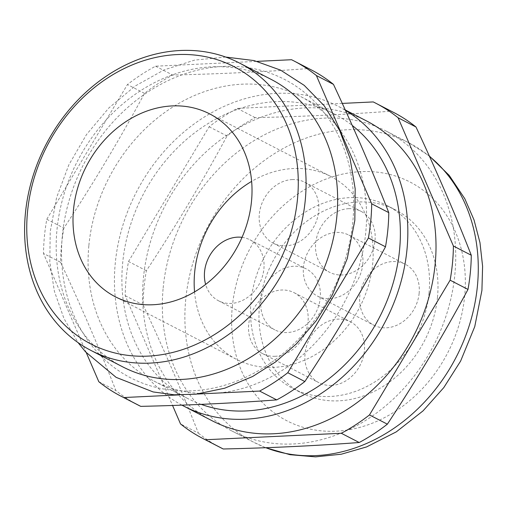 <?xml version="1.0" encoding="UTF-8"?>
<svg xmlns="http://www.w3.org/2000/svg" width="508" height="508" viewBox="0 0 508 508"><rect width="100%" height="100%" fill="white"/><g stroke="black" fill="none" stroke-linecap="round" stroke-linejoin="round"><path stroke-width="0.38" stroke-dasharray="2.54 1.91" d="M331.521 385.407A34.296 28.531 117.3 0 1 318.973 382.74A34.296 28.531 117.3 0 1 306.495 346.278A34.296 28.531 117.3 0 1 337.903 319.138A34.296 28.531 117.3 0 1 350.45 321.799A34.296 28.531 117.3 0 1 362.928 358.261A34.296 28.531 117.3 0 1 331.521 385.407M275.171 356.292A34.296 28.531 117.3 0 1 262.617 353.625A34.296 28.531 117.3 0 1 250.146 317.17A34.296 28.531 117.3 0 1 281.546 290.024A34.296 28.531 117.3 0 1 294.1 292.691A34.296 28.531 117.3 0 1 306.572 329.152A34.296 28.531 117.3 0 1 275.171 356.292M260.915 300.812A34.296 28.531 117.3 0 1 306.324 268.929A34.296 28.531 117.3 0 1 320.25 297.986A34.296 28.531 117.3 0 1 274.841 329.87A34.296 28.531 117.3 0 1 260.915 300.812M242.03 237.344A34.296 28.531 117.3 0 1 249.968 239.82A34.296 28.531 117.3 0 1 263.9 268.878A34.296 28.531 117.3 0 1 218.491 300.761A34.296 28.531 117.3 0 1 205.638 284.41M348.539 208.686A34.296 28.531 117.3 0 1 361.086 211.353A34.296 28.531 117.3 0 1 373.564 247.815A34.296 28.531 117.3 0 1 342.157 274.955A34.296 28.531 117.3 0 1 329.609 272.294A34.296 28.531 117.3 0 1 317.132 235.833A34.296 28.531 117.3 0 1 348.539 208.686M292.183 179.572A34.296 28.531 117.3 0 1 304.736 182.239A34.296 28.531 117.3 0 1 317.208 218.7A34.296 28.531 117.3 0 1 285.801 245.847A34.296 28.531 117.3 0 1 273.253 243.18A34.296 28.531 117.3 0 1 260.775 206.718A34.296 28.531 117.3 0 1 292.183 179.572M419.144 293.275A34.296 28.531 117.3 0 1 373.736 325.158A34.296 28.531 117.3 0 1 359.81 296.107A34.296 28.531 117.3 0 1 405.219 264.224A34.296 28.531 117.3 0 1 419.144 293.275M362.788 264.166A34.296 28.531 117.3 0 1 317.379 296.05A34.296 28.531 117.3 0 1 303.454 266.992A34.296 28.531 117.3 0 1 348.863 235.109A34.296 28.531 117.3 0 1 362.788 264.166M271.164 79.4A161.76 134.576 -62.7 0 0 56.985 229.781A161.76 134.576 -62.7 0 0 122.676 366.833M62.363 235.553A167.888 139.675 117.3 0 1 223.215 66.427A167.888 139.675 117.3 0 1 352.831 221.71A167.888 139.675 117.3 0 1 191.98 390.836A167.888 139.675 117.3 0 1 62.363 235.553M437.49 297.174A102.889 85.598 117.3 0 1 301.263 392.824A102.889 85.598 117.3 0 1 259.48 305.651A102.889 85.598 117.3 0 1 395.707 210.001A102.889 85.598 117.3 0 1 437.49 297.174M429.031 292.805A102.889 85.598 117.3 0 1 292.805 388.455A102.889 85.598 117.3 0 1 251.028 301.288A102.889 85.598 117.3 0 1 387.255 205.638A102.889 85.598 117.3 0 1 429.031 292.805M163.17 287.985A168.618 140.284 117.3 0 1 386.429 131.223A168.618 140.284 117.3 0 1 454.901 274.085A168.618 140.284 117.3 0 1 231.642 430.848A168.618 140.284 117.3 0 1 163.17 287.985M366.706 121.037A168.618 140.284 -62.7 0 0 143.447 277.793A168.618 140.284 -62.7 0 0 211.919 420.656M181.928 405.143A168.618 140.284 117.3 0 1 115.265 263.239A168.618 140.284 117.3 0 1 338.525 106.477A168.618 140.284 117.3 0 1 345.44 110.35M201.206 404.368A160.045 133.153 117.3 0 1 187.681 398.482A160.045 133.153 117.3 0 1 122.682 262.884A160.045 133.153 117.3 0 1 334.594 114.097A160.045 133.153 117.3 0 1 352.228 125.438M88.875 245.415A160.045 133.153 117.3 0 1 300.78 96.628A160.045 133.153 117.3 0 1 365.773 232.226A160.045 133.153 117.3 0 1 153.867 381.013A160.045 133.153 117.3 0 1 88.875 245.415M311.258 69.875A188.627 156.928 -62.7 0 0 308.61 68.542C265.386 71.787 220.072 73.946 172.656 75.025A188.627 156.928 -62.7 0 0 144.513 93.37C119.729 139.37 92.85 184.277 63.868 228.111A188.627 156.928 -62.7 0 0 61.506 245.231A188.627 156.928 -62.7 0 0 60.579 262.287L43.498 253.46A188.627 156.928 -62.7 0 1 46.787 219.285L127.432 84.55A188.627 156.928 -62.7 0 1 155.575 66.199L257.175 61.36M393.757 112.497A188.627 156.928 -62.7 0 0 391.116 111.169C347.891 114.408 302.577 116.567 255.162 117.646A188.627 156.928 -62.7 0 0 227.019 135.992C202.228 181.991 175.349 226.905 146.374 270.732A188.627 156.928 -62.7 0 0 144.012 287.852A188.627 156.928 -62.7 0 0 143.085 304.908C163.62 348.742 182.061 391.497 198.399 433.165L180.524 423.932M194.551 291.897A102.889 85.598 -62.7 0 0 236.455 359.346A102.889 85.598 -62.7 0 0 372.681 263.696A102.889 85.598 -62.7 0 0 330.899 176.524A102.889 85.598 -62.7 0 0 251.644 181.381M86.341 352.793L43.498 253.46M197.593 394.024L178.295 394.945M308.61 68.542L291.529 59.722M155.575 66.199L172.656 75.025M60.579 262.287C81.115 306.121 99.555 348.875 115.894 390.544A188.627 156.928 -62.7 0 0 138.106 405.041M98.812 381.718L115.894 390.544M144.513 93.37L127.432 84.55M46.787 219.285L63.868 228.111M342.271 103.41L237.287 108.407A188.627 156.928 -62.7 0 0 209.144 126.759L128.505 261.499A188.627 156.928 -62.7 0 0 125.209 295.675L172.561 405.467M255.162 117.646L237.287 108.407M373.24 101.93L391.116 111.169M125.209 295.675L143.085 304.908M146.374 270.732L128.505 261.499M209.144 126.759L227.019 135.992M198.399 433.165A188.627 156.928 -62.7 0 0 220.612 447.662M429.482 156.362A168.618 140.284 -62.7 0 0 408.965 142.869A168.618 140.284 -62.7 0 0 185.712 299.631A168.618 140.284 -62.7 0 0 254.184 442.487A168.618 140.284 -62.7 0 0 265.811 447.713M232.283 306.946A134.322 111.754 117.3 0 1 360.978 171.634A134.322 111.754 117.3 0 1 464.68 295.878A134.322 111.754 117.3 0 1 335.985 431.19A134.322 111.754 117.3 0 1 232.283 306.946M262.617 353.625L318.973 382.74M249.968 239.82L306.324 268.929M304.736 182.239L361.086 211.353M317.379 296.05L373.736 325.158M225.704 57.061L194.659 60.09L164.033 69.92L135.052 86.1L108.864 107.95L86.493 134.569L68.828 164.884L56.572 197.675L50.222 231.629L49.797 262.052L54.413 291.332L63.957 318.51L78.149 342.684M292.805 388.455L301.263 392.824M386.429 131.223L408.965 142.869L429.292 155.943M345.262 109.957L338.525 106.477M334.594 114.097L300.78 96.628M115.297 296.755L236.455 359.346M209.74 113.932L330.899 176.524M187.681 398.482L153.867 381.013M265.665 447.719L254.184 442.487L231.642 430.848M387.255 205.638L395.707 210.001M348.863 235.109L405.219 264.224M273.253 243.18L329.609 272.294M218.491 300.761L274.841 329.87M294.1 292.691L350.45 321.799"/><path stroke-width="0.76" d="M205.638 284.41A34.296 28.531 117.3 0 1 204.559 271.704A34.296 28.531 117.3 0 1 242.03 237.344M172.561 405.467L180.524 423.932A188.627 156.928 -62.7 0 0 202.736 438.429A188.627 156.928 -62.7 0 0 205.378 439.757L341.338 433.28A188.627 156.928 -62.7 0 0 369.481 414.928L387.356 424.167C416.331 380.333 443.211 335.42 467.995 289.427A188.627 156.928 -62.7 0 0 470.357 272.307A188.627 156.928 -62.7 0 0 471.284 255.251C454.946 213.582 436.505 170.828 415.969 126.994A188.627 156.928 -62.7 0 0 393.757 112.497L375.888 103.264A188.627 156.928 -62.7 0 0 373.24 101.93L342.271 103.41M467.995 289.427L450.12 280.194A188.627 156.928 -62.7 0 0 452.488 263.074A188.627 156.928 -62.7 0 0 453.409 246.018L398.094 117.761A188.627 156.928 -62.7 0 0 375.888 103.264M294.17 61.049A188.627 156.928 -62.7 0 1 316.382 75.546L371.697 203.803A188.627 156.928 -62.7 0 1 370.77 220.859A188.627 156.928 -62.7 0 1 368.408 237.979L385.489 246.805A188.627 156.928 -62.7 0 0 387.858 229.686A188.627 156.928 -62.7 0 0 388.779 212.63C372.44 170.961 354 128.207 333.464 84.372A188.627 156.928 -62.7 0 0 311.258 69.875L294.17 61.049A188.627 156.928 -62.7 0 0 291.529 59.722L257.175 61.36M91.091 350.514L122.676 366.833A161.76 134.576 -62.7 0 0 336.855 216.446A161.76 134.576 -62.7 0 0 271.164 79.4L239.579 63.081A161.76 134.576 117.3 0 1 305.27 200.133A161.76 134.576 117.3 0 1 91.091 350.514A161.76 134.576 117.3 0 1 25.4 213.468A161.76 134.576 117.3 0 1 239.579 63.081M297.504 198.914A156.045 129.819 -62.7 0 0 177.032 54.578A156.045 129.819 -62.7 0 0 27.527 211.773A156.045 129.819 -62.7 0 0 147.999 356.108A156.045 129.819 -62.7 0 0 297.504 198.914M345.44 110.35A168.618 140.284 117.3 0 1 407.003 249.339A168.618 140.284 117.3 0 1 183.744 406.102L211.919 420.656A168.618 140.284 -62.7 0 0 435.178 263.893A168.618 140.284 -62.7 0 0 366.706 121.037L345.262 109.957M352.228 125.438A160.045 133.153 117.3 0 1 399.586 249.695A160.045 133.153 117.3 0 1 201.206 404.368M251.644 181.381A102.889 85.598 -62.7 0 0 194.672 272.174A102.889 85.598 -62.7 0 0 194.551 291.897M251.517 201.105A102.889 85.598 117.3 0 1 115.297 296.755A102.889 85.598 117.3 0 1 73.514 209.582A102.889 85.598 117.3 0 1 209.74 113.932A102.889 85.598 117.3 0 1 251.517 201.105M121.025 396.215A188.627 156.928 -62.7 0 0 123.666 397.542L140.748 406.368A188.627 156.928 -62.7 0 1 138.106 405.041L121.025 396.215A188.627 156.928 -62.7 0 1 98.812 381.718L86.341 352.793M368.408 237.979L287.769 372.72A188.627 156.928 -62.7 0 1 259.626 391.065L197.593 394.024M178.295 394.945L123.666 397.542M388.779 212.63L371.697 203.803M316.382 75.546L333.464 84.372M140.748 406.368C188.163 405.295 233.483 403.136 276.708 399.891A188.627 156.928 -62.7 0 0 304.851 381.54L287.769 372.72M304.851 381.54C333.826 337.712 360.705 292.799 385.489 246.805M259.626 391.065L276.708 399.891M369.481 414.928L450.12 280.194M415.969 126.994L398.094 117.761M453.409 246.018L471.284 255.251M205.378 439.757L223.253 448.989C270.669 447.916 315.989 445.757 359.213 442.512L341.338 433.28M359.213 442.512A188.627 156.928 -62.7 0 0 387.356 424.167M202.736 438.429L220.612 447.662A188.627 156.928 -62.7 0 0 223.253 448.989M183.744 406.102A168.618 140.284 117.3 0 1 181.928 405.143M265.811 447.713A168.618 140.284 -62.7 0 0 477.444 285.731A168.618 140.284 -62.7 0 0 429.482 156.362M78.149 342.684L85.439 351.777L116.129 377.361L153.137 391.941L174.257 394.792L195.91 394.208L224.714 388.207L252.654 376.485L275.558 361.937L296.494 343.77L316.16 320.789L332.34 294.913L347.281 258.489L354.832 220.396L355.168 188.728L350.037 158.344L339.579 130.321L324.123 105.683L304.203 85.35L280.543 70.11L254.032 60.566L225.704 57.061M429.292 155.943L449.193 175.362L464.833 198.768L474.021 219.926L479.965 242.595L482.6 266.262L481.914 290.43L474.751 326.606L460.616 361.08L443.789 387.61L423.043 410.877L396.291 431.864L366.605 446.913L341.287 454.215L315.512 456.863L290.036 454.698L265.665 447.719"/></g></svg>
